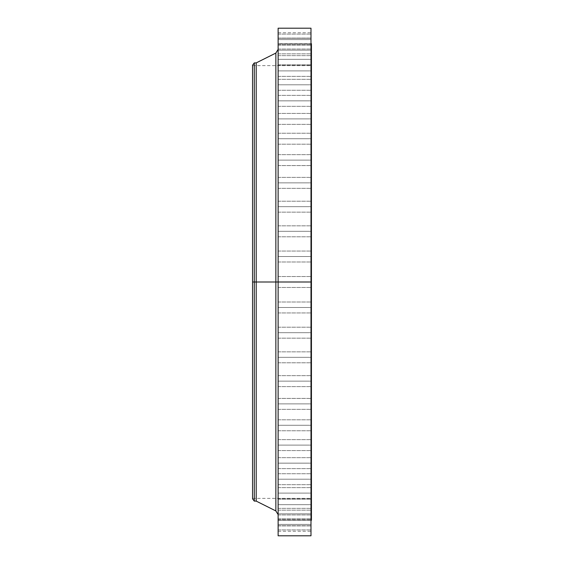 <?xml version="1.0" encoding="UTF-8"?>
<svg xmlns="http://www.w3.org/2000/svg" width="564" height="564" viewBox="0 0 564 564"><rect width="100%" height="100%" fill="white"/><g stroke="black" fill="none" stroke-linecap="round" stroke-linejoin="round"><path stroke-width="0.42" stroke-dasharray="2.82 2.11" d="M278.123 332.682L278.123 327.205L278.123 332.682L310.99 332.682L278.123 332.682L278.123 327.205L278.123 332.682L310.99 332.682L310.99 327.205L310.99 332.682L278.123 332.682L278.123 338.16L278.123 327.205L278.123 338.16L278.123 327.205L278.123 332.682L310.99 332.682L310.99 327.205L310.99 338.16L310.99 306.908L310.99 307.479L278.123 307.479L278.123 302.001L278.123 307.479L310.99 307.479L310.99 302.001L310.99 307.479L278.123 307.479L278.123 302.001L278.123 307.479L310.99 307.479L310.99 306.908L310.99 357.322L278.123 357.322L278.123 351.844L278.123 357.322L310.99 357.322L310.99 355.63L310.99 357.322L278.123 357.322L278.123 351.844L278.123 357.322L310.99 357.322L310.99 331.54L310.99 535.8L310.99 282L278.123 282L278.123 276.522L278.123 282L310.99 282L310.99 276.522L310.99 282L278.123 282L278.123 276.522L278.123 282L310.99 282L310.99 276.522L310.99 306.908L310.99 282L311.441 282L311.441 520.283L311.441 282L252.559 282L254.308 282L254.308 501.107L254.308 282L256.211 282L256.211 501.107L256.211 282L275.852 282L275.852 53.072L275.852 282L278.123 282L278.123 49.399L278.123 282L278.123 49.399L278.123 282L310.99 282L310.99 338.16L310.99 327.233L310.99 332.682L278.123 332.682L278.123 338.16L278.123 332.682L310.99 332.682L310.99 338.16L310.99 332.682L278.123 332.682L278.123 338.16L278.123 332.682M278.123 381.144L278.123 375.666L278.123 381.144L310.99 381.144L278.123 381.144L278.123 375.666L278.123 381.144L310.99 381.144L310.99 375.666L310.99 381.144L278.123 381.144L278.123 386.622L278.123 375.666L278.123 386.622L278.123 375.666L278.123 381.144L310.99 381.144L310.99 375.666L310.99 386.622L310.99 355.63L310.99 403.88L278.123 403.88L278.123 398.403L278.123 403.88L310.99 403.88L310.99 401.138L310.99 403.88L278.123 403.88L278.123 398.403L278.123 403.88L310.99 403.88L310.99 375.716L310.99 386.622L310.99 375.716L310.99 381.144L278.123 381.144L278.123 386.622L278.123 381.144L310.99 381.144L310.99 386.622L310.99 381.144L278.123 381.144L278.123 386.622L278.123 381.144M278.123 425.277L278.123 419.799L278.123 425.277L310.99 425.277L278.123 425.277L278.123 419.799L278.123 425.277L310.99 425.277L310.99 419.799L310.99 425.277L278.123 425.277L278.123 430.755L278.123 419.799L278.123 430.755L278.123 419.799L278.123 425.277L310.99 425.277L310.99 419.799L310.99 430.755L310.99 401.138L310.99 445.109L278.123 445.109L278.123 439.631L278.123 445.109L310.99 445.109L310.99 441.443L310.99 445.109L278.123 445.109L278.123 439.631L278.123 445.109L310.99 445.109L310.99 419.799L310.99 425.277L278.123 425.277L278.123 430.755L278.123 425.277L310.99 425.277L310.99 430.755L310.99 425.277L278.123 425.277L278.123 430.755L278.123 425.277M278.123 463.15L278.123 457.672L278.123 463.15L310.99 463.15L278.123 463.15L278.123 457.672L278.123 463.15L310.99 463.15L310.99 457.672L310.99 463.15L278.123 463.15L278.123 457.672L278.123 468.628L278.123 457.672L278.123 463.15L310.99 463.15L310.99 457.672L310.99 468.628L310.99 441.443L310.99 479.203L278.123 479.203L278.123 473.725L278.123 479.203L310.99 479.203L310.99 474.775L310.99 479.203L278.123 479.203L278.123 473.725L278.123 479.203L310.99 479.203L310.99 457.714L310.99 468.628L310.99 457.714L310.99 463.15L278.123 463.15L278.123 468.628L278.123 463.15L310.99 463.15L310.99 468.628L310.99 463.15L278.123 463.15L278.123 468.628L278.123 463.15M278.123 493.098L278.123 487.62L278.123 493.098L310.99 493.098L278.123 493.098L278.123 487.62L278.123 493.098L310.99 493.098L310.99 487.62L310.99 493.098L278.123 493.098L278.123 498.576L278.123 487.62L278.123 498.576L278.123 487.62L278.123 493.098L310.99 493.098L310.99 487.62L310.99 498.576L310.99 490.363L310.99 493.098L278.123 493.098L278.123 498.576L278.123 493.098L310.99 493.098L310.99 498.576L310.99 493.098L278.123 493.098L278.123 498.576L278.123 493.098M278.123 504.681L278.123 499.203L278.123 504.681L310.99 504.681L278.123 504.681L278.123 499.203L278.123 504.681L310.99 504.681L310.99 499.203L310.99 504.681L278.123 504.681L278.123 510.159L278.123 499.203L278.123 510.159L278.123 499.203L278.123 504.681L310.99 504.681L310.99 499.203L310.99 510.159L310.99 474.775L310.99 513.825L278.123 513.825L278.123 508.347L278.123 513.825L310.99 513.825L310.99 508.615L310.99 513.825L278.123 513.825L278.123 508.347L278.123 513.825L310.99 513.825L310.99 499.225L310.99 510.159L310.99 499.225L310.99 504.681L278.123 504.681L278.123 510.159L278.123 504.681L310.99 504.681L310.99 510.159L310.99 504.681L278.123 504.681L278.123 510.159L278.123 504.681M278.123 520.431L278.123 514.953L278.123 520.431L310.99 520.431L278.123 520.431L278.123 514.953L278.123 520.431L310.99 520.431L310.99 514.953L310.99 520.431L278.123 520.431L278.123 514.953L278.123 525.909L278.123 514.953L278.123 520.431L310.99 520.431L310.99 514.953L310.99 525.909L310.99 508.615L310.99 524.421L278.123 524.421L278.123 518.943L278.123 524.421L310.99 524.421L310.99 518.972L310.99 524.421L278.123 524.421L278.123 518.943L278.123 524.421L310.99 524.421L310.99 514.953L310.99 525.909L310.99 514.953L310.99 520.431L278.123 520.431L278.123 525.909L278.123 520.431L310.99 520.431L310.99 525.909L310.99 520.431L278.123 520.431L278.123 525.909L278.123 520.431M278.123 525.761L278.123 520.283L278.123 525.761L310.99 525.761L278.123 525.761L278.123 531.239L278.123 520.283L278.123 525.761L310.99 525.761L310.99 520.283L310.99 531.239L310.99 523.66L310.99 525.761L278.123 525.761L278.123 531.239L278.123 525.761M275.852 53.072L275.852 282L252.559 282L311.441 282L252.559 282L252.559 498.372L252.559 65.628L252.559 498.823L252.559 282L311.441 282L311.441 65.628L311.441 282L310.99 282L310.99 28.2L310.99 257.092L310.99 256.521L278.123 256.521L278.123 251.043L278.123 256.521L310.99 256.521L278.123 256.521L278.123 251.043L278.123 256.521L310.99 256.521L310.99 251.043L310.99 256.521L278.123 256.521L278.123 251.043L278.123 261.999L278.123 251.043L278.123 256.521L310.99 256.521L310.99 251.043L310.99 257.092L310.99 232.46L310.99 261.992L310.99 251.043L310.99 261.992L310.99 256.521L278.123 256.521L278.123 261.999L278.123 256.521L310.99 256.521L310.99 261.999L310.99 208.37L310.99 312.957L310.99 282L278.123 282L278.123 28.2L278.123 124.369L278.123 113.413L278.123 118.891L310.99 118.891L278.123 118.891L278.123 113.413L278.123 118.891L310.99 118.891L310.99 113.413L310.99 118.891L278.123 118.891L278.123 124.369L278.123 113.413L278.123 287.478L278.123 49.399L278.123 514.601L278.123 282L278.123 514.601L278.123 282L278.123 514.601L278.123 282L275.852 282L275.852 510.928M278.123 231.318L278.123 225.84L278.123 231.318L310.99 231.318L278.123 231.318L278.123 225.84L278.123 231.318L310.99 231.318L310.99 225.84L310.99 231.318L278.123 231.318L278.123 225.84L278.123 236.795L278.123 225.84L278.123 231.318L310.99 231.318L310.99 225.84L310.99 236.767L310.99 225.84L310.99 236.767L310.99 231.318L278.123 231.318L278.123 236.795L278.123 231.318L310.99 231.318L310.99 236.795L310.99 185.084L310.99 212.085L310.99 206.678L278.123 206.678L278.123 201.2L278.123 206.678L310.99 206.678L310.99 201.2L310.99 206.678L278.123 206.678L278.123 201.2L278.123 206.678L310.99 206.678L310.99 201.2L310.99 212.085L310.99 162.862L310.99 188.284L310.99 182.856L278.123 182.856L278.123 177.378L278.123 182.856L310.99 182.856L310.99 177.378L310.99 182.856L278.123 182.856L278.123 177.378L278.123 182.856L310.99 182.856L310.99 177.378L310.99 188.284L310.99 141.945L310.99 165.59L310.99 160.12L278.123 160.12L278.123 154.642L278.123 160.12L310.99 160.12L310.99 154.642L310.99 160.12L278.123 160.12L278.123 154.642L278.123 160.12L310.99 160.12L310.99 154.642L310.99 165.59L310.99 122.557L310.99 144.201L310.99 138.723L278.123 138.723L278.123 133.245L278.123 138.723L310.99 138.723L310.99 133.245L310.99 138.723L278.123 138.723L278.123 133.245L278.123 138.723L310.99 138.723L310.99 133.245L310.99 144.201L310.99 89.225L310.99 106.286L310.99 100.85L278.123 100.85L278.123 95.372L278.123 100.85L310.99 100.85L310.99 95.372L310.99 100.85L278.123 100.85L278.123 95.372L278.123 100.85L310.99 100.85L310.99 95.372L310.99 106.286L310.99 75.646L310.99 90.254L310.99 84.797L278.123 84.797L278.123 79.32L278.123 84.797L310.99 84.797L310.99 79.32L310.99 84.797L278.123 84.797L278.123 79.32L278.123 84.797L310.99 84.797L310.99 79.32L310.99 90.254L310.99 64.317L310.99 76.38L310.99 70.902L278.123 70.902L278.123 65.424L278.123 70.902L310.99 70.902L310.99 65.424L310.99 70.902L278.123 70.902L278.123 65.424L278.123 70.902L310.99 70.902L310.99 65.424L310.99 76.38L310.99 55.385L310.99 64.775L310.99 59.319L278.123 59.319L278.123 53.841L278.123 59.319L310.99 59.319L310.99 53.841L310.99 59.319L278.123 59.319L278.123 53.841L278.123 59.319L310.99 59.319L310.99 53.841L310.99 64.775L310.99 48.927L310.99 55.632L310.99 50.175L278.123 50.175L278.123 44.697L278.123 50.175L310.99 50.175L310.99 44.697L310.99 50.175L278.123 50.175L278.123 44.697L278.123 50.175L310.99 50.175L310.99 44.697L310.99 55.632L310.99 43.569L278.123 43.569L278.123 38.091L278.123 43.569L310.99 43.569L310.99 38.091L310.99 43.569L278.123 43.569L278.123 38.091L278.123 43.569L310.99 43.569L310.99 38.091L310.99 49.047L310.99 39.579L278.123 39.579L278.123 34.101L278.123 39.579L310.99 39.579L310.99 34.101L310.99 39.579L278.123 39.579L278.123 34.101L278.123 39.579L310.99 39.579L310.99 34.101L310.99 45.028L310.99 34.101L310.99 45.028L310.99 38.239L278.123 38.239L278.123 32.761L278.123 38.239L310.99 38.239L310.99 32.761L310.99 232.46L310.99 231.318L278.123 231.318L278.123 236.795L278.123 231.318M278.123 535.8L278.123 282L310.99 282L278.123 282L278.123 287.478L278.123 282L310.99 282L310.99 287.478L310.99 282L278.123 282L278.123 535.8M310.99 520.283L310.99 529.899L310.99 518.972L310.99 529.899L310.99 518.972L310.99 520.283L278.123 520.283M311.441 282L311.441 43.717L311.441 282M310.99 355.63L310.99 519.303L310.99 355.63M310.99 306.908L310.99 331.54L310.99 306.908M278.123 357.322L278.123 362.8L278.123 351.844L278.123 362.8L278.123 351.844L278.123 357.322L310.99 357.322L278.123 357.322L278.123 362.8L278.123 357.322L310.99 357.322L310.99 362.8L310.99 357.322L278.123 357.322L278.123 362.8L278.123 357.322M278.123 403.88L278.123 409.358L278.123 398.403L278.123 409.358L278.123 398.403L278.123 403.88L310.99 403.88L278.123 403.88L278.123 409.358L278.123 403.88L310.99 403.88L310.99 409.358L310.99 403.88L278.123 403.88L278.123 409.358L278.123 403.88M278.123 479.203L278.123 484.68L278.123 473.725L278.123 484.68L278.123 473.725L278.123 479.203L310.99 479.203L278.123 479.203L278.123 484.68L278.123 479.203L310.99 479.203L310.99 484.68L310.99 479.203L278.123 479.203L278.123 484.68L278.123 479.203M278.123 513.825L278.123 508.347L278.123 519.303L278.123 508.347L278.123 513.825L310.99 513.825L278.123 513.825L278.123 519.303L278.123 513.825L310.99 513.825L310.99 519.303L310.99 513.825L278.123 513.825L278.123 519.303L278.123 513.825M278.123 524.421L278.123 529.899L278.123 518.943L278.123 529.899L278.123 518.943L278.123 524.421L310.99 524.421L278.123 524.421L278.123 529.899L278.123 524.421L310.99 524.421L310.99 529.899L310.99 524.421L278.123 524.421L278.123 529.899L278.123 524.421M278.123 307.479L278.123 312.957L278.123 302.001L278.123 312.957L278.123 302.001L278.123 307.479L310.99 307.479L278.123 307.479L278.123 312.957L278.123 307.479L310.99 307.479L310.99 312.957L310.99 307.479L278.123 307.479L278.123 312.957L278.123 307.479M278.123 206.678L278.123 201.2L278.123 212.156L278.123 201.2L278.123 206.678L310.99 206.678L278.123 206.678L278.123 212.156L278.123 206.678L310.99 206.678L310.99 212.156L310.99 206.678L278.123 206.678L278.123 212.156L278.123 206.678M278.123 182.856L278.123 177.378L278.123 188.334L278.123 177.378L278.123 182.856L310.99 182.856L278.123 182.856L278.123 188.334L278.123 182.856L310.99 182.856L310.99 188.334L310.99 182.856L278.123 182.856L278.123 188.334L278.123 182.856M278.123 160.12L278.123 154.642L278.123 165.597L278.123 154.642L278.123 160.12L310.99 160.12L278.123 160.12L278.123 165.597L278.123 160.12L310.99 160.12L310.99 165.597L310.99 160.12L278.123 160.12L278.123 165.597L278.123 160.12M278.123 138.723L278.123 133.245L278.123 144.201L278.123 133.245L278.123 138.723L310.99 138.723L278.123 138.723L278.123 144.201L278.123 138.723L310.99 138.723L310.99 144.201L310.99 138.723L278.123 138.723L278.123 144.201L278.123 138.723M278.123 100.85L278.123 95.372L278.123 106.328L278.123 95.372L278.123 100.85L310.99 100.85L278.123 100.85L278.123 106.328L278.123 100.85L310.99 100.85L310.99 106.328L310.99 100.85L278.123 100.85L278.123 106.328L278.123 100.85M278.123 84.797L278.123 90.275L278.123 79.32L278.123 90.275L278.123 79.32L278.123 84.797L310.99 84.797L278.123 84.797L278.123 90.275L278.123 84.797L310.99 84.797L310.99 90.275L310.99 84.797L278.123 84.797L278.123 90.275L278.123 84.797M278.123 70.902L278.123 76.38L278.123 65.424L278.123 76.38L278.123 65.424L278.123 70.902L310.99 70.902L278.123 70.902L278.123 76.38L278.123 70.902L310.99 70.902L310.99 76.38L310.99 70.902L278.123 70.902L278.123 76.38L278.123 70.902M278.123 59.319L278.123 64.797L278.123 53.841L278.123 64.797L278.123 53.841L278.123 59.319L310.99 59.319L278.123 59.319L278.123 64.797L278.123 59.319L310.99 59.319L310.99 64.797L310.99 59.319L278.123 59.319L278.123 64.797L278.123 59.319M278.123 50.175L278.123 44.697L278.123 55.653L278.123 44.697L278.123 50.175L310.99 50.175L278.123 50.175L278.123 55.653L278.123 50.175L310.99 50.175L310.99 55.653L310.99 50.175L278.123 50.175L278.123 55.653L278.123 50.175M278.123 43.569L278.123 49.047L278.123 38.091L278.123 49.047L278.123 38.091L278.123 43.569L310.99 43.569L278.123 43.569L278.123 49.047L278.123 43.569L310.99 43.569L310.99 49.047L310.99 43.569L278.123 43.569L278.123 49.047L278.123 43.569M278.123 39.579L278.123 34.101L278.123 45.057L278.123 34.101L278.123 39.579L310.99 39.579L278.123 39.579L278.123 45.057L278.123 39.579L310.99 39.579L310.99 45.057L310.99 39.579L278.123 39.579L278.123 45.057L278.123 39.579M278.123 38.239L278.123 32.761L278.123 38.239L310.99 38.239L278.123 38.239L278.123 43.717L278.123 38.239M278.123 118.891L278.123 113.413L278.123 118.891L310.99 118.891L278.123 118.891L278.123 124.369L278.123 118.891L310.99 118.891L310.99 124.369L310.99 118.891L278.123 118.891L278.123 124.369L278.123 118.891M256.211 282L256.211 62.893L256.211 282M254.308 282L254.308 62.893L254.308 282M252.559 303.206L252.559 497.328M275.852 282L275.852 510.928L275.852 282M310.99 43.717L310.99 38.239L310.99 43.717L278.123 43.717M310.99 45.028L310.99 39.579L310.99 45.028M310.99 48.927L310.99 43.569L310.99 48.927M310.99 55.385L310.99 50.175L310.99 55.385M310.99 64.317L310.99 59.319L310.99 64.317M310.99 75.646L310.99 70.902L310.99 75.646M310.99 89.225L310.99 84.797L310.99 89.225M310.99 104.925L310.99 100.85L310.99 104.925M310.99 122.557L310.99 118.891L310.99 122.557M310.99 141.945L310.99 138.723L310.99 141.945M310.99 162.862L310.99 160.12L310.99 162.862M310.99 185.084L310.99 188.334L310.99 185.084M310.99 208.37L310.99 212.156L310.99 208.37M310.99 232.46L310.99 236.795L310.99 232.46M310.99 257.092L310.99 261.999L310.99 257.092M310.99 282L310.99 287.478L310.99 282M310.99 307.479L310.99 312.957L310.99 307.479M278.123 445.109L310.99 445.109L278.123 445.109L278.123 450.587L278.123 445.109L310.99 445.109L310.99 450.587L310.99 445.109L278.123 445.109L278.123 450.587L278.123 445.109M310.99 525.761L310.99 531.239L310.99 525.761M310.99 524.421L310.99 529.899L310.99 524.421M310.99 520.431L310.99 525.909L310.99 520.431M310.99 513.825L310.99 519.303L310.99 513.825M310.99 504.681L310.99 510.159L310.99 504.681M310.99 493.098L310.99 498.576L310.99 493.098M310.99 479.203L310.99 484.68L310.99 479.203M310.99 463.15L310.99 468.628L310.99 463.15M310.99 445.109L310.99 450.587L310.99 445.109M310.99 425.277L310.99 430.755L310.99 425.277M310.99 403.88L310.99 409.358L310.99 403.88M310.99 381.144L310.99 386.622L310.99 381.144M310.99 357.322L310.99 362.8L310.99 357.322M310.99 332.682L310.99 338.16L310.99 332.682M278.123 327.205L310.99 327.205L278.123 327.205M278.123 351.844L310.99 351.844L278.123 351.844M278.123 375.666L310.99 375.666L278.123 375.666M278.123 398.403L310.99 398.403L278.123 398.403M278.123 419.799L310.99 419.799L278.123 419.799M278.123 439.631L310.99 439.631L278.123 439.631M278.123 457.672L310.99 457.672L278.123 457.672M278.123 473.725L310.99 473.725L278.123 473.725M278.123 487.62L310.99 487.62L278.123 487.62M278.123 499.203L310.99 499.203L278.123 499.203M278.123 508.347L310.99 508.347L278.123 508.347M278.123 514.953L310.99 514.953L278.123 514.953M278.123 518.943L310.99 518.943L278.123 518.943M278.123 302.001L310.99 302.001L278.123 302.001M278.123 276.522L310.99 276.522L278.123 276.522M278.123 251.043L310.99 251.043L278.123 251.043M278.123 225.84L310.99 225.84L278.123 225.84M278.123 201.2L310.99 201.2L278.123 201.2M278.123 177.378L310.99 177.378L278.123 177.378M278.123 154.642L310.99 154.642L278.123 154.642M278.123 133.245L310.99 133.245L278.123 133.245M278.123 113.413L310.99 113.413L278.123 113.413M278.123 95.372L310.99 95.372L278.123 95.372M278.123 79.32L310.99 79.32L278.123 79.32M278.123 65.424L310.99 65.424L278.123 65.424M278.123 53.841L310.99 53.841L278.123 53.841M278.123 44.697L310.99 44.697L278.123 44.697M278.123 38.091L310.99 38.091L278.123 38.091M278.123 34.101L310.99 34.101L278.123 34.101M278.123 32.761L310.99 32.761M252.559 65.628L311.441 65.628M252.559 498.372L311.441 498.372M278.123 287.478L310.99 287.478L278.123 287.478M278.123 312.957L310.99 312.957L278.123 312.957M278.123 261.999L310.99 261.999L278.123 261.999M278.123 236.795L310.99 236.795L278.123 236.795M278.123 212.156L310.99 212.156L278.123 212.156M278.123 188.334L310.99 188.334L278.123 188.334M278.123 165.597L310.99 165.597L278.123 165.597M278.123 144.201L310.99 144.201L278.123 144.201M278.123 124.369L310.99 124.369L278.123 124.369M278.123 106.328L310.99 106.328L278.123 106.328M278.123 90.275L310.99 90.275L278.123 90.275M278.123 76.38L310.99 76.38L278.123 76.38M278.123 64.797L310.99 64.797L278.123 64.797M278.123 55.653L310.99 55.653L278.123 55.653M278.123 49.047L310.99 49.047L278.123 49.047M278.123 45.057L310.99 45.057L278.123 45.057M278.123 338.16L310.99 338.16L278.123 338.16M278.123 362.8L310.99 362.8L278.123 362.8M278.123 386.622L310.99 386.622L278.123 386.622M278.123 409.358L310.99 409.358L278.123 409.358M278.123 430.755L310.99 430.755L278.123 430.755M278.123 450.587L310.99 450.587L278.123 450.587M278.123 468.628L310.99 468.628L278.123 468.628M278.123 484.68L310.99 484.68L278.123 484.68M278.123 498.576L310.99 498.576L278.123 498.576M278.123 510.159L310.99 510.159L278.123 510.159M278.123 519.303L310.99 519.303L278.123 519.303M278.123 525.909L310.99 525.909L278.123 525.909M278.123 529.899L310.99 529.899L278.123 529.899M278.123 531.239L310.99 531.239"/><path stroke-width="0.85" d="M310.99 520.283L311.441 520.283L311.441 282L310.99 282L310.99 535.8L310.99 282L275.852 282L275.852 53.072L275.852 282L252.559 282L252.559 498.823L252.559 282L254.308 282L254.308 501.107L254.308 282L256.211 282L256.211 501.107L256.211 282L275.852 282L275.852 53.072L278.123 49.399M252.559 498.823L254.308 501.107L256.211 501.107L275.852 510.928L275.852 282L275.852 510.928L275.852 282L278.123 282L278.123 535.8L278.123 282L311.441 282L311.441 43.717L310.99 43.717M311.441 520.283L311.441 43.717M310.99 28.2L310.99 282L310.99 28.2L278.123 28.2L278.123 282L278.123 28.2M275.852 53.072L256.211 62.893L256.211 282L256.211 62.893L254.308 62.893L254.308 282L254.308 62.893L252.559 65.177L252.559 282L252.559 65.177M252.559 497.328L252.559 303.206M310.99 535.8L278.123 535.8M275.852 510.928L278.123 514.601"/></g></svg>
